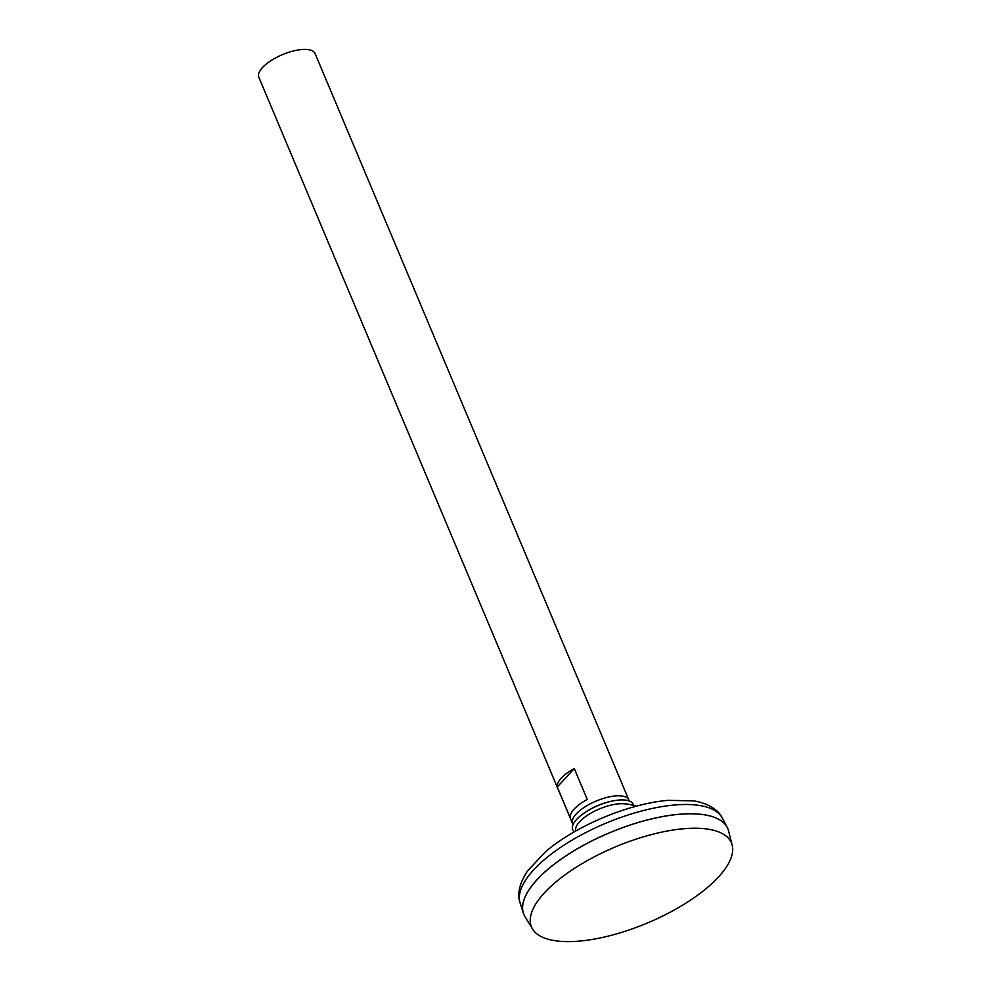 <?xml version="1.0" encoding="UTF-8"?>
<svg xmlns="http://www.w3.org/2000/svg" width="991" height="991" viewBox="0 0 991 991"><rect width="100%" height="100%" fill="white"/><g stroke="black" fill="none" stroke-linecap="round" stroke-linejoin="round"><path stroke-width="1.49" d="M727.852 828.736A110.645 42.117 157.2 0 0 727.245 827.435A110.645 42.117 157.2 0 0 678.736 814.305A110.645 42.117 157.2 0 0 569.317 853.647A110.645 42.117 157.2 0 0 523.372 913.132A110.645 42.117 157.2 0 0 523.867 914.482M712.083 816.559A110.608 42.105 157.2 0 0 678.711 814.329A110.608 42.105 157.2 0 0 526.209 894.7M732.188 845.174L728.633 831.065A110.645 42.117 157.2 0 0 678.748 814.342A110.645 42.117 157.2 0 0 565.44 856.224A110.645 42.117 157.2 0 0 524.995 916.675L532.576 929.087A108.453 41.288 157.2 0 0 647.457 922.98A108.453 41.288 157.2 0 0 732.188 845.174A108.453 41.288 157.2 0 0 683.295 828.773A108.453 41.288 157.2 0 0 572.228 869.825A108.453 41.288 157.2 0 0 532.576 929.087M629.124 800.939A30.523 11.619 157.2 0 0 628.839 799.923L315.076 53.526A30.523 11.619 157.2 0 0 301.537 49.55A30.523 11.619 157.2 0 0 270.952 60.662A30.523 11.619 157.2 0 0 258.812 77.187L572.563 823.583A30.523 11.619 157.2 0 0 573.083 824.5M628.839 799.923A30.523 11.619 157.2 0 0 615.287 795.946A30.523 11.619 157.2 0 0 584.702 807.058A30.523 11.619 157.2 0 0 572.563 823.583M570.259 817.885L557.276 786.978A30.523 11.619 -22.8 0 1 574.272 768.558L587.267 799.452A30.523 11.619 157.2 0 0 570.259 817.885M574.272 768.558L557.276 786.978M636.383 806.166A54.047 54.047 0 0 0 623.612 803.751A30.411 11.582 157.2 0 0 618.533 803.837A30.411 11.582 157.2 0 0 578.942 822.518A30.411 11.582 157.2 0 0 575.808 830.978M633.46 805.324A32.802 12.487 157.2 0 0 618.607 800.071A32.802 12.487 157.2 0 0 616.117 800.356A32.802 12.487 157.2 0 0 581.779 814.788A32.802 12.487 157.2 0 0 573.194 830.656M674.19 805.039A109.704 41.758 157.2 0 0 565.7 844.047A109.704 41.758 157.2 0 0 520.139 903.024C517.612 896.459 517.946 884.926 527.782 870.655L545.248 852.037C573.987 826.878 627.377 803.788 668.045 800.344L693.811 800.864C710.881 803.825 719.367 811.654 722.278 818.046A109.704 41.758 157.2 0 0 674.19 805.039M520.139 903.024L523.372 913.132M722.278 818.046L727.245 827.435M616.117 800.356C603.457 802.314 592.011 807.132 581.779 814.788"/></g></svg>

